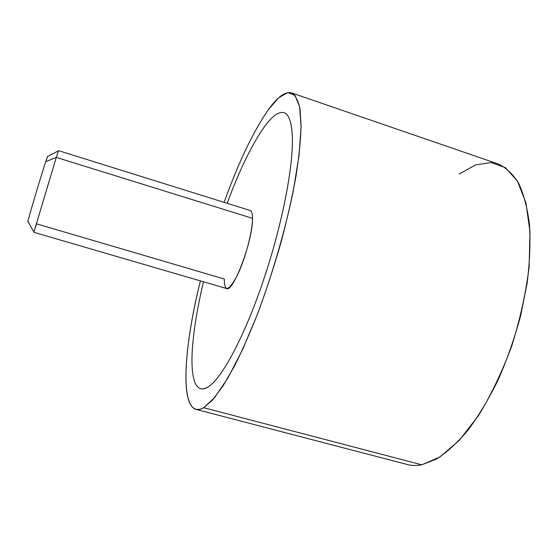 <?xml version="1.0" encoding="UTF-8"?>
<svg xmlns="http://www.w3.org/2000/svg" width="558" height="558" viewBox="0 0 558 558"><rect width="100%" height="100%" fill="white"/><g stroke="black" fill="none" stroke-linecap="round" stroke-linejoin="round"><path stroke-width="0.84" d="M291.506 92.879L498.217 163.989C505.987 167.498 512.802 173.922 518.654 183.275C523.788 194.31 527.394 208.043 529.479 224.476C530.553 242.263 529.786 261.737 527.177 282.892L520.726 315.458C514.769 337.513 507.389 358.689 498.58 378.987C489.157 398.266 479.085 415.173 468.378 429.709C457.56 442.571 446.93 452.357 436.489 459.06L421.743 464.8L203.684 407.724L212.619 399.926L223.061 385.878L234.646 365.727C242.786 349.434 250.947 330.796 259.128 309.809C267.122 287.865 274.459 265.238 281.141 241.921C287.258 218.785 292.211 196.876 295.991 176.195C299.018 156.735 300.72 139.905 301.104 125.696L299.981 108.74C298.125 100.349 295.301 95.062 291.506 92.879C285.257 91.303 277.549 96.883 268.391 109.633C253.269 131.444 238.517 162.35 224.128 202.352C238.517 162.35 253.269 131.444 268.391 109.633L278.763 97.72L287.844 92.614L295.015 95.376L299.632 106.78L301.097 127.098L298.99 155.842L293.152 191.596C284.915 231.151 272.171 274.954 257.405 314.328L242.472 349.768L227.915 377.961L214.739 397.442L203.684 407.724L421.743 464.8C416.638 465.79 411.881 465.707 407.459 464.549L195.942 409.37C198.167 409.963 200.747 409.412 203.684 407.724C178.992 421.388 182.243 353.137 200.406 280.904C184.6 344.419 179.746 404.648 195.942 409.37M200.692 388.71C202.833 389.289 205.344 388.654 208.225 386.799C221.805 378.756 245.088 335.581 264.011 278.512C283.129 221.763 294.387 160.837 292.148 133.348C291.227 121.03 288.514 114.16 284.029 112.723M421.743 464.8L439.802 457.058L459.164 440.485L478.59 415.438C491.145 394.869 502.228 371.635 511.825 345.744C520.147 319.12 525.901 292.915 529.089 267.122L530.009 231.912L525.908 202.742L517.447 181.12L505.541 167.728L491.207 162.524L475.444 164.938L459.122 174.103M252.523 218.331L56.302 157.405L58.506 150.639L250.172 210.485C251.714 211.001 252.495 213.616 252.523 218.331C253.234 239.382 233.174 293.11 226.597 288.542L33.85 232.309L56.302 157.405L252.523 218.331C252.635 231.089 245.387 258.542 237.52 274.934C228.857 291.346 224.435 292.699 224.246 278.993L36.584 223.849L33.898 232.023L56.302 157.405L45.7 161.729L47.528 156.463L58.388 150.911L56.302 157.405L45.7 161.729C40.113 178.623 25.947 226.562 28.005 221.526L27.928 221.386C28.053 219.364 40.769 176.642 45.7 161.729L47.674 156.393M227.176 203.3C239.619 169.604 252.153 143.901 264.785 126.199C271.948 116.524 278.044 111.956 283.094 112.486C288.116 113.239 291.137 120.193 292.141 133.341C294.38 160.83 283.115 221.763 264.004 278.512C245.081 335.581 221.798 378.756 208.218 386.799C201.738 390.74 197.19 388.975 194.575 381.498C192.043 373.923 191.352 362.456 192.503 347.104C194.003 328.055 197.658 306.286 203.475 281.797M27.928 221.386L33.898 232.023"/></g></svg>
